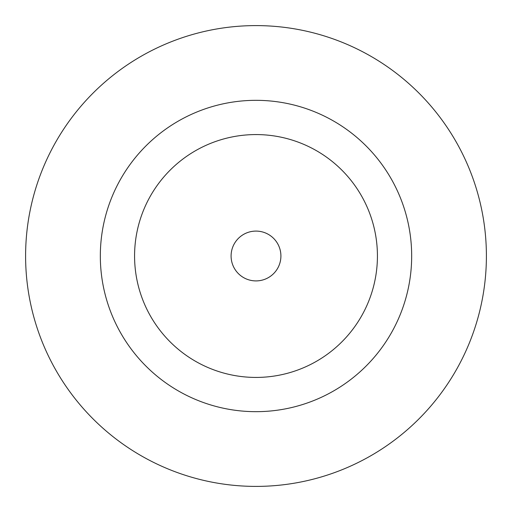 <?xml version="1.0" encoding="UTF-8"?>
<svg xmlns="http://www.w3.org/2000/svg" width="512" height="512" viewBox="0 0 512 512"><rect width="100%" height="100%" fill="white"/><g stroke="black" fill="none" stroke-linecap="round" stroke-linejoin="round"><path stroke-width="0.77" d="M280.909 256A24.909 24.909 0 0 0 256 231.091A24.909 24.909 0 0 0 231.091 256A24.909 24.909 0 0 0 256 280.909A24.909 24.909 0 0 0 280.909 256M411.674 256A155.674 155.674 0 0 0 256 100.326A155.674 155.674 0 0 0 100.326 256A155.674 155.674 0 0 0 256 411.674A155.674 155.674 0 0 0 411.674 256M486.4 256A230.4 230.4 0 0 0 256 25.6A230.4 230.4 0 0 0 25.6 256A230.4 230.4 0 0 0 256 486.4A230.4 230.4 0 0 0 486.4 256M134.573 256A121.427 121.427 0 0 0 256 377.427A121.427 121.427 0 0 0 377.427 256A121.427 121.427 0 0 0 256 134.573A121.427 121.427 0 0 0 134.573 256"/></g></svg>
